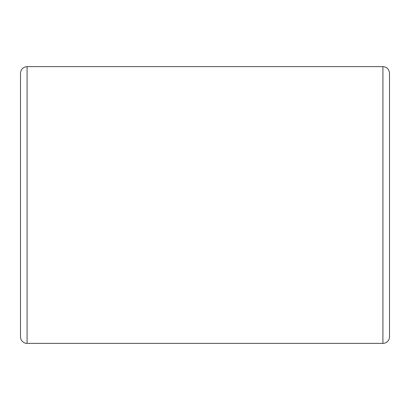<?xml version="1.0" encoding="UTF-8"?>
<svg xmlns="http://www.w3.org/2000/svg" width="410" height="410" viewBox="0 0 410 410"><rect width="100%" height="100%" fill="white"/><g stroke="black" fill="none" stroke-linecap="round" stroke-linejoin="round"><path stroke-width="0.61" d="M389.5 336.784L389.5 73.216C389.11 69.213 386.912 67.014 382.909 66.625L382.909 343.375A6.591 6.591 0 0 0 389.5 336.784M27.091 66.625L27.091 343.375A6.591 6.591 0 0 1 20.5 336.784L20.5 73.216C20.889 69.213 23.088 67.014 27.091 66.625L382.909 66.625M27.091 343.375L382.909 343.375"/></g></svg>
